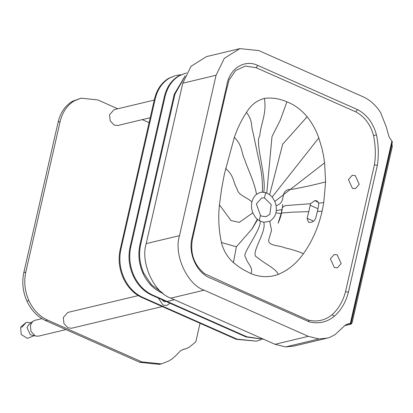 <?xml version="1.0" encoding="UTF-8"?>
<svg xmlns="http://www.w3.org/2000/svg" width="413" height="413" viewBox="0 0 413 413"><rect width="100%" height="100%" fill="white"/><g stroke="black" fill="none" stroke-linecap="round" stroke-linejoin="round"><path stroke-width="0.62" d="M334.329 267.51L330.385 258.786L334.184 254.522L337.22 254.836L341.169 263.561L337.364 267.825L334.329 267.51M352.392 188.307L348.443 179.583L352.243 175.319L355.278 175.633L359.227 184.358L355.428 188.622L352.392 188.307M264.47 197.915L265.673 192.639L269.663 194.652L272.162 197.011L274.862 201.405L276.127 205.679L276.307 210.537L275.946 212.726C275.285 215.989 273.225 218.844 269.766 221.28L263.752 222.308L259.276 220.681L260.479 215.405L256.349 203.945L261.692 197.951L264.47 197.915L271.191 204.564L269.828 214.264L266.168 216.655L261.899 216.216L260.479 215.405M272.162 197.011L318.8 137.906L321.975 148.427L323.518 155.598L324.592 162.841L325.599 181.916L323.756 202.654L322.104 211.198C318.449 227.238 312.218 241.404 303.416 253.69C296.684 263.282 288.331 270.169 278.357 274.356C269.467 277.66 260.36 277.417 251.021 273.633L243.2 269.663L238.203 266.364L233.422 262.57C227.553 257.413 223.552 250.722 221.42 242.508C218.735 229.881 218.079 217.321 219.448 204.833L221.569 189.051L224.491 173.553L234.367 137.276C237.465 128.262 241.497 119.987 246.463 112.45C250.882 105.062 256.86 100.38 264.397 98.402C271.94 97.422 279.441 98.562 286.89 101.83C294.546 104.763 301.289 109.739 307.122 116.75C312.114 122.986 316.007 130.038 318.8 137.906M269.663 194.652L282.662 144.245L307.122 116.75M274.862 201.405L324.592 162.841M276.307 210.537L281.981 209.618M282.492 206.996L282.74 204.43L282.337 207.527L285.244 205.597L310.55 203.733L314.747 200.641L315.465 200.625L316.848 200.888L318.655 203.144L318.691 204.998L317.427 211.358L322.104 211.198M275.946 212.726L281.16 213.645M281.398 213.557C280.68 216.448 280.37 217.956 278.125 223.216L281.289 213.077L292.358 212.148L308.795 211.632L310.55 203.733M269.766 221.28L271.537 230.377L268.977 238.936C266.591 246.2 279.121 245.079 284.758 247.795C291.986 249.437 298.207 251.398 303.416 253.69M317.427 211.358L315.713 218.064C314.66 220.692 312.909 222.132 310.457 222.385L308.403 222.158L307.086 218.281L308.795 211.632M263.752 222.308L263.788 222.426C266.633 231.61 251.842 251.249 255.657 256.308L259.039 258.719C265.198 264.052 274.903 267.861 278.357 274.356M327.354 338.092L294.046 346.058L285.636 346.91L275.027 344.292L170.858 298.145C153.781 292.528 140.214 262.539 146.187 243.613L182.763 83.225L191.007 66.312L206.526 56.596L239.829 48.631L224.311 58.347L216.066 75.259L179.495 235.647C173.522 254.573 187.089 284.562 204.167 290.179L308.33 336.327L318.939 338.944L327.354 338.092L329.378 337.535L334.886 334.788L345.253 325.176L348.18 323.761M265.673 192.639L262.281 192.215C260.918 192.086 258.987 192.804 256.488 194.358C254.759 182.376 245.828 164.565 244.971 160.275C240.965 152.464 243.133 146.548 234.367 137.276M262.281 192.215L262.312 192.06C262.973 182.629 261.692 171.369 258.466 158.287L252.916 131.964C250.799 125.495 252.937 120.689 246.463 112.45M263.716 192.257L263.757 192.102C266.69 176.712 254.682 141.649 259.746 136.022C260.84 123.234 266.891 113.642 264.397 98.402M266.777 193.021L271.991 136.636L280.36 119.971L286.89 101.83M256.488 194.358C254.393 195.886 252.859 198.436 251.884 202.003C251.166 205.937 251.486 209.541 252.833 212.803C254.661 216.371 256.163 218.518 257.34 219.257L259.276 220.681M257.645 219.515L252.167 228.776L236.35 246.793L233.422 262.57M257.34 219.257L251.93 229.07M236.365 246.773L221.42 242.508M252.833 212.803L239.303 222.364L231.063 220.599L219.448 204.833M391.932 143.858L392.309 146.496L352.15 322.615L351.437 323.849L350.203 323.993L350.942 323.57L350.338 323.462L391.942 141.014L392.309 142.17M350.523 323.818L350.942 323.57L392.35 141.984M391.983 143.941L350.89 324.153L350.203 323.993M391.942 141.014L389.206 137.312L386.165 126.626L380.652 112.687C375.959 105.274 370.063 99.956 362.965 96.735L258.801 50.587L239.829 48.631M357.529 109.61C366.95 114.68 373.264 123.105 376.465 134.886C378.566 145.159 378.866 155.293 377.358 165.288L348.433 292.141C345.862 302.063 341.2 310.08 334.447 316.188C326.998 322.243 318.588 324.122 309.229 321.841L211.203 278.414C197.316 273.912 188.023 254.279 191.885 238.523L226.747 85.63C229.039 69.177 244.129 58.842 257.748 65.404L357.529 109.61L355.805 111.866C364.612 116.647 370.523 124.54 373.548 135.552L376.465 134.886M373.548 135.552C375.577 145.474 375.866 155.262 374.421 164.916L377.358 165.288M374.421 164.916L345.521 291.666L348.433 292.141M345.521 291.666C343.048 301.17 338.577 308.857 332.109 314.721L334.447 316.188M332.109 314.721C325.077 320.411 317.148 322.202 308.325 320.101L236.277 288.181L204.74 273.752C194.182 265.177 190.052 253.778 192.339 239.555L225.968 92.078L229.086 79.952L235.668 70.504L245.337 66.059L256.06 67.68L355.805 111.866M308.325 320.101L309.229 321.841M192.339 239.555L191.885 238.523M348.02 323.797L350.338 323.462M275.027 344.292L308.33 336.327M163.094 293.447L161.612 292.791C153.512 289.038 147.296 282.538 142.97 273.298C138.876 263.922 137.854 254.423 139.904 244.806L174.219 94.314L185.143 75.847M184.848 76.555L174.962 94.138L140.642 244.63C138.598 254.248 139.62 263.742 143.714 273.117L151.344 284.655L161.726 292.332M263.845 339.336L246.112 336.951L151.747 295.156C143.641 291.397 137.431 284.898 133.105 275.657C129.011 266.282 127.989 256.783 130.033 247.165L164.353 96.673C166.661 87.174 171.431 80.241 178.659 75.878L186.005 73.06L179.397 75.703C172.169 80.065 167.404 86.993 165.092 96.497L130.776 246.989C128.727 256.607 129.749 266.101 133.843 275.481C138.169 284.722 144.385 291.222 152.485 294.975L246.85 336.776L263.742 339.295M186.526 72.941L186.005 73.06M256.519 341.153L236.246 339.31L141.876 297.515C133.776 293.757 127.56 287.257 123.234 278.016C119.14 268.641 118.118 259.142 120.168 249.524L154.483 99.032C156.795 89.533 161.56 82.6 168.788 78.243L175.396 75.6L169.531 78.062C162.304 82.424 157.534 89.358 155.226 98.857L120.906 249.349C118.856 258.966 119.878 268.465 123.972 277.841C128.304 287.081 134.514 293.581 142.614 297.334L236.985 339.135L256.519 341.153L260.99 339.682M180.806 74.774L176.134 75.424M183.243 349.352L185.685 348.825L189.469 347.049L195.798 341.84L200.031 323.271M117.798 108.789L97.721 99.889L81.031 98.17L74.423 100.808C67.195 105.17 62.425 112.104 60.117 121.603L25.797 272.095C23.753 281.712 24.775 291.211 28.869 300.587C33.195 309.827 39.405 316.327 47.51 320.08L141.876 361.881L161.411 363.894L168.829 360.983L172.045 358.902L175.324 356.104L180.636 350.658L184.219 349.073L185.685 348.825M161.411 363.894L159.439 364.369L139.904 362.351L45.533 320.555C37.433 316.797 31.223 310.297 26.891 301.056C22.798 291.681 21.775 282.182 23.825 272.565L58.14 122.072C60.453 112.573 65.223 105.64 72.451 101.283L81.031 98.17M149.098 122.656L142.268 119.631M154.245 100.07L114.06 109.682L109.548 114.742L110.209 120.895L114.236 125.103L117.839 125.475L150.218 117.731M138.236 295.605L67.825 312.44L63.313 317.499L63.974 323.653L68 327.86L71.604 328.237L162.278 306.549M169.986 303.23L166.713 305.491L163.109 305.119L158.272 298.047M166.346 301.624L163.92 301.552L161.973 299.683M65.935 329.589L38.652 336.115L36.215 336.125L35.048 335.743L31.027 331.531L30.361 325.382L32.699 321.412L34.878 320.323L41.899 318.645M36.215 336.125L30.288 334.736L27.015 327.499L28.647 324.732L32.699 321.412M276.127 205.679C288.166 202.143 277.588 188.978 292.59 189.247C304.484 187.001 315.486 184.559 325.599 181.916M318.655 203.144L323.756 202.654M260.205 221.192C260.882 229.752 244.259 250.877 244.847 255.946L246.024 258.301C247.325 263.525 253.422 267.257 251.021 273.633M307.086 218.281L313.57 221.156M310.065 205.215L317.974 208.72M314.747 200.641L318.289 202.21M315.465 200.625L317.953 201.725M251.884 202.003C246.959 197.011 238.213 195.623 237.021 188.715C232.751 181.839 234.723 176.614 225.643 168.463M256.06 67.68L257.748 65.404M344.881 325.47L350.327 324.169M285.636 346.91L318.939 338.944M170.858 298.145L204.167 290.179M146.187 243.613L179.495 235.647M182.763 83.225L216.066 75.259M161.612 292.791L162.355 292.616M142.97 273.298L143.714 273.117M139.904 244.806L140.642 244.63M174.219 94.314L174.962 94.138M246.112 336.951L246.85 336.776M151.747 295.156L152.485 294.975M133.105 275.657L133.843 275.481M130.033 247.165L130.776 246.989M164.353 96.673L165.092 96.497M178.659 75.878L179.397 75.703M236.246 339.31L236.985 339.135M141.876 297.515L142.614 297.334M123.234 278.016L123.972 277.841M120.168 249.524L120.906 249.349M154.483 99.032L155.226 98.857M168.788 78.243L169.531 78.062M139.904 362.351L141.876 361.881M45.533 320.555L47.51 320.08M26.891 301.056L28.869 300.587M23.825 272.565L25.797 272.095M58.14 122.072L60.117 121.603M72.451 101.283L74.423 100.808M21.729 327.447L26.241 322.388L20.65 327.127L21.156 334.442L27.361 338.366L34.196 335.681M281.563 212.793L282.244 208.901M281.289 213.077L282.337 207.527M392.335 142.082L350.947 323.596M350.802 324.179L344.669 325.645M167.089 301.444L174.374 299.704M31.094 322.723L26.241 322.388"/></g></svg>
